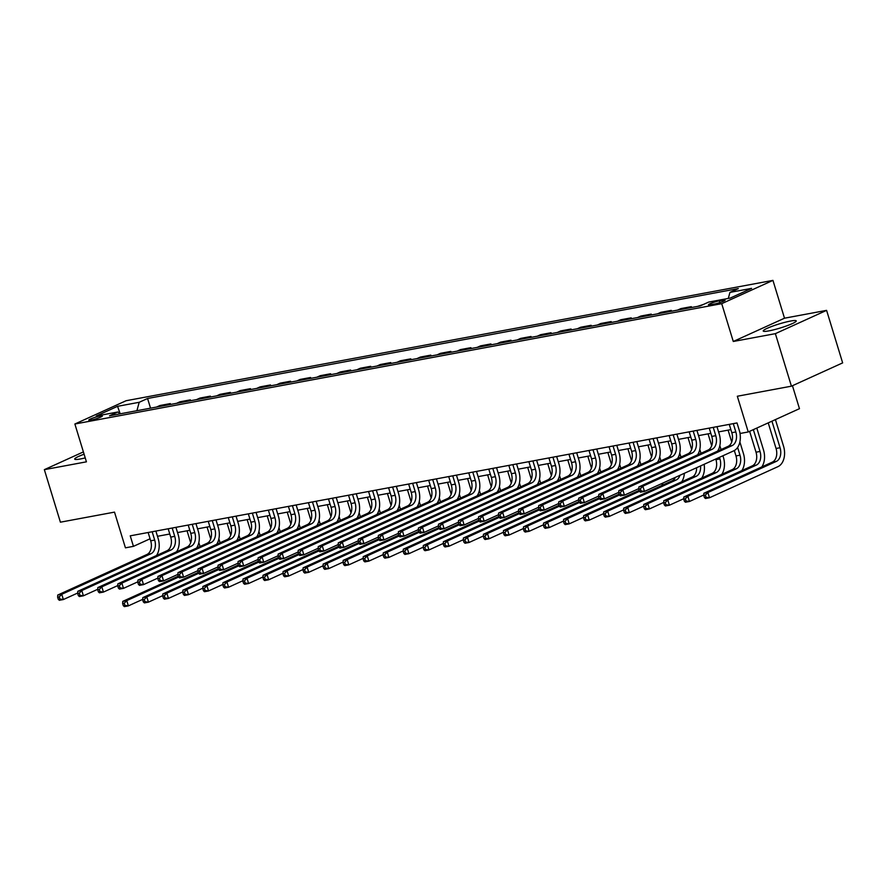 <?xml version="1.0" encoding="UTF-8"?>
<svg xmlns="http://www.w3.org/2000/svg" width="887" height="887" viewBox="0 0 887 887"><rect width="100%" height="100%" fill="white"/><g stroke="black" fill="none" stroke-linecap="round" stroke-linejoin="round"><path stroke-width="1.33" d="M84.099 454.211A17.263 2.096 -17 0 0 74.696 459.111A17.263 2.096 -17 0 0 80.407 458.967A17.263 2.096 -17 0 0 85.23 457.903M768.94 330.873A17.263 2.096 -17 0 0 786.891 325.784A17.263 2.096 -17 0 0 796.249 320.917A17.263 2.096 -17 0 0 790.539 321.05A17.263 2.096 -17 0 0 772.588 326.139A17.263 2.096 -17 0 0 763.23 331.006A17.263 2.096 -17 0 0 768.94 330.873M91.15 420.05A7.085 0.865 -17 0 0 98.524 417.965A7.085 0.865 -17 0 0 102.36 415.97A7.085 0.865 -17 0 0 100.02 416.025A7.085 0.865 -17 0 0 92.647 418.11A7.085 0.865 -17 0 0 88.811 420.105A7.085 0.865 -17 0 0 91.15 420.05M772.943 280.381L126.098 400.724L74.874 424.008L721.719 303.664L772.943 280.381L784.507 318.2L733.283 341.484L775.371 333.656L826.595 310.361L784.507 318.2M826.595 310.361L842.65 362.894L791.426 386.178L737.319 396.245L748.24 431.958L799.464 408.674L792.446 385.712M83.4 451.904L44.35 469.655L60.405 522.188L114.512 512.121L125.433 547.833L133.449 546.348L150.069 538.786M775.371 333.656L791.426 386.178M729.269 424.385L731.808 432.701A11.065 7.484 -100.5 0 1 728.105 446.349L638.873 486.919L642.875 486.165L644.483 491.42L733.715 450.851A16.598 11.221 79.5 0 0 739.281 430.372L737.008 422.944L130.234 535.837L133.449 546.348M722.85 300.183L719.313 300.837A6.863 0.832 -17 0 0 712.183 302.866A6.863 0.832 -17 0 0 708.469 304.795A6.863 0.832 -17 0 0 710.731 304.74L714.257 304.086A6.863 0.832 -17 0 0 721.397 302.068A6.863 0.832 -17 0 0 725.111 300.128A6.863 0.832 -17 0 0 722.85 300.183L723.204 301.358M728.305 298.431L729.946 292.4L738.317 288.585L147.575 398.496L150.535 408.164M729.946 292.4L751.588 288.364L730.267 298.065L708.624 302.09L700.242 305.893L109.5 415.803L117.871 411.989L96.239 416.025L117.55 406.324L139.192 402.299L147.575 398.496M737.008 422.944L740.224 433.455L748.24 431.958M733.283 341.484L721.719 303.664M44.35 469.655L86.427 461.828L74.874 424.008M157.476 536.291L169.783 534.007M177.522 532.566L189.818 530.282M197.557 528.84L209.864 526.545M217.592 525.104L229.899 522.82M237.638 521.379L249.934 519.095M257.673 517.653L269.981 515.369M277.709 513.928L290.016 511.633M297.755 510.191L310.051 507.907M317.79 506.466L330.097 504.182M337.825 502.741L350.132 500.456M357.871 499.015L370.167 496.72M377.906 495.279L390.213 492.995M397.941 491.553L410.249 489.269M417.988 487.828L430.284 485.544M438.023 484.102L450.33 481.807M458.058 480.366L470.365 478.082M478.104 476.641L490.4 474.357M498.139 472.915L510.446 470.631M518.185 469.19L530.481 466.895M538.221 465.453L550.517 463.169M558.256 461.728L570.563 459.444M578.302 458.002L590.598 455.718M598.337 454.277L610.633 451.982M618.372 450.541L630.679 448.257M638.418 446.815L650.714 444.531M658.453 443.09L670.749 440.806M678.488 439.364L690.796 437.069M698.535 435.628L710.831 433.344M718.57 431.902L730.866 429.618M156.544 407.055L159.893 405.525L170.304 403.585L170.57 404.439M176.58 403.319L179.928 401.8L190.35 399.86L190.605 400.713M196.615 399.593L199.963 398.075L210.385 396.134L210.651 396.988M216.661 395.868L220.009 394.338L230.42 392.409L230.687 393.251M236.696 392.143L240.044 390.613L250.467 388.672L250.722 389.526M256.731 388.406L260.079 386.887L270.502 384.947L270.768 385.801M276.777 384.681L280.126 383.162L290.537 381.222L290.803 382.075M296.812 380.955L300.161 379.425L310.583 377.496L310.838 378.339M316.847 377.23L320.196 375.7L330.618 373.76L330.884 374.613M336.894 373.494L340.242 371.975L350.653 370.034L350.919 370.888M356.929 369.768L360.277 368.249L370.699 366.309L370.954 367.163M376.964 366.043L380.312 364.513L390.735 362.583L391.001 363.426M397.01 362.317L400.359 360.787L410.781 358.847L411.036 359.701M417.045 358.581L420.394 357.062L430.816 355.122L431.071 355.975M437.08 354.855L440.429 353.336L450.851 351.396L451.117 352.25M457.127 351.13L460.475 349.6L470.897 347.671L471.152 348.513M477.162 347.405L480.51 345.875L490.932 343.934L491.187 344.788M497.197 343.668L500.545 342.149L510.967 340.209L511.234 341.063M517.243 339.943L520.591 338.424L531.014 336.483L531.269 337.337M537.278 336.217L540.626 334.687L551.049 332.758L551.304 333.601M557.313 332.492L560.662 330.962L571.084 329.022L571.35 329.875M577.359 328.755L580.708 327.236L591.13 325.296L591.385 326.15M597.394 325.03L600.743 323.511L611.165 321.571L611.42 322.424M617.43 321.305L620.778 319.775L631.2 317.845L631.466 318.688M637.476 317.579L640.824 316.049L651.246 314.109L651.501 314.963M657.511 313.843L660.859 312.324L671.282 310.383L671.537 311.237M677.546 310.117L680.894 308.598L691.317 306.658L691.583 307.512M697.592 306.392L703.591 304.374M687.968 308.177L691.317 306.658M667.933 311.902L671.282 310.383M647.887 315.639L651.246 314.109M627.852 319.364L631.2 317.845M607.817 323.09L611.165 321.571M587.771 326.815L591.13 325.296M567.735 330.552L571.084 329.022M547.7 334.277L551.049 332.758M527.654 338.002L531.014 336.483M507.619 341.728L510.967 340.209M487.584 345.464L490.932 343.934M467.538 349.19L470.897 347.671M447.503 352.915L450.851 351.396M427.467 356.641L430.816 355.122M407.421 360.377L410.781 358.847M387.386 364.102L390.735 362.583M367.351 367.828L370.699 366.309M347.305 371.553L350.653 370.034M327.27 375.29L330.618 373.76M307.235 379.015L310.583 377.496M287.188 382.74L290.537 381.222M267.153 386.466L270.502 384.947M247.118 390.202L250.467 388.672M227.072 393.928L230.42 392.409M207.037 397.653L210.385 396.134M187.002 401.379L190.35 399.86M166.956 405.115L170.304 403.585M139.192 402.299L136.908 410.703M120.344 413.785L117.871 411.989M117.55 406.324L120.144 413.641M733.283 423.642L735.822 431.947A11.065 7.484 -100.5 0 1 732.108 445.607L642.875 486.165L640.359 488.792L638.762 489.081L639.394 491.187L641.002 490.888L640.359 488.792M641.002 490.888L644.483 491.42L640.481 492.163L639.394 491.187M638.873 486.919L638.762 489.081M768.231 422.877L776.058 448.478A11.065 7.484 -100.5 0 1 772.344 462.127L703.89 493.25L707.893 492.507L709.5 497.762L777.966 466.64A16.598 11.221 79.5 0 0 783.531 446.161L775.415 419.606M771.945 421.181L780.061 447.735A11.065 7.484 -100.5 0 1 776.358 461.384L707.893 492.507L705.376 495.123L703.768 495.423L704.411 497.529L706.019 497.23L705.376 495.123M706.019 497.23L709.5 497.762L705.487 498.505L704.411 497.529M703.89 493.25L703.768 495.423M709.234 428.122L711.773 436.426A11.065 7.484 -100.5 0 1 708.059 450.075L618.838 490.644L622.84 489.901L624.448 495.146L638.784 488.637M713.237 427.368L715.776 435.683A11.065 7.484 -100.5 0 1 712.073 449.332L622.84 489.901L620.323 492.518L618.716 492.817L619.359 494.913L620.967 494.613L620.323 492.518M717.605 451.117A16.598 11.221 79.5 0 0 719.246 434.109L716.973 426.68M620.967 494.613L624.448 495.146L620.434 495.9L619.359 494.913M618.838 490.644L618.716 492.817M689.188 431.847L691.738 440.152A11.065 7.484 -100.5 0 1 688.024 453.8L598.792 494.369L602.805 493.627L604.413 498.882L618.738 492.363M693.202 431.104L695.741 439.409A11.065 7.484 -100.5 0 1 692.026 453.057L602.805 493.627L600.277 496.243L598.681 496.543L599.324 498.638L600.92 498.35L600.277 496.243M697.57 454.843A16.598 11.221 79.5 0 0 699.2 437.834L696.927 430.406M600.92 498.35L604.413 498.882L600.399 499.625L599.324 498.638M598.792 494.369L598.681 496.543M669.153 435.572L671.692 443.877A11.065 7.484 -100.5 0 1 667.989 457.537L578.756 498.095L582.759 497.352L584.367 502.607L598.703 496.088M673.166 434.83L675.706 443.134A11.065 7.484 -100.5 0 1 671.991 456.783L582.759 497.352L580.242 499.969L578.646 500.268L579.278 502.375L580.885 502.075L580.242 499.969M677.535 458.579A16.598 11.221 79.5 0 0 679.165 441.56L676.892 434.131M580.885 502.075L584.367 502.607L580.364 503.35L579.278 502.375M578.756 498.095L578.646 500.268M761.855 466.895A16.598 11.221 79.5 0 0 763.485 449.886L756.811 428.066M753.351 429.641L760.026 451.461A11.065 7.484 -100.5 0 1 756.312 465.11L687.857 496.232L689.465 501.488L703.79 494.968M749.637 431.326L756.023 452.204A11.065 7.484 -100.5 0 1 752.309 465.852L683.844 496.986L687.857 496.232L685.329 498.849L683.733 499.148L684.376 501.255L685.973 500.955L685.329 498.849M685.973 500.955L689.465 501.488L685.451 502.23L684.376 501.255M683.844 496.986L683.733 499.148M741.82 470.631A16.598 11.221 79.5 0 0 743.45 453.612L739.88 441.937M737.618 447.436L739.991 455.186A11.065 7.484 -100.5 0 1 736.277 468.835L667.811 499.969L669.419 505.213L683.755 498.705M728.094 430.128L731.731 442.048M734.336 450.541L735.977 455.929A11.065 7.484 -100.5 0 1 732.274 469.589L663.809 500.712L667.811 499.969L665.294 502.585L663.698 502.885L664.33 504.98L665.937 504.681L665.294 502.585M665.937 504.681L669.419 505.213L665.416 505.967L664.33 504.98M663.809 500.712L663.698 502.885M721.774 474.357A16.598 11.221 79.5 0 0 723.415 457.337L722.927 455.763M721.031 449.565L719.845 445.662M719.468 457.337L719.945 458.912A11.065 7.484 -100.5 0 1 716.241 472.571L647.776 503.694L649.384 508.95L663.72 502.43M708.059 433.865L711.696 445.773M715.742 459.022L715.942 459.666A11.065 7.484 -100.5 0 1 712.228 473.314L643.774 504.437L647.776 503.694L645.259 506.311L643.652 506.61L644.295 508.706L645.902 508.406L645.259 506.311M645.902 508.406L649.384 508.95L645.37 509.692L644.295 508.706M643.774 504.437L643.652 506.61M649.118 439.298L651.657 447.613A11.065 7.484 -100.5 0 1 647.942 461.262L558.721 501.831L562.724 501.077L564.332 506.333L578.668 499.813M653.12 438.555L655.659 446.86A11.065 7.484 -100.5 0 1 651.956 460.519L562.724 501.077L560.207 503.705L558.599 503.993L559.242 506.1L560.85 505.801L560.207 503.705M657.489 462.304A16.598 11.221 79.5 0 0 659.13 445.285L656.857 437.856M560.85 505.801L564.332 506.333L560.318 507.076L559.242 506.1M558.721 501.831L558.599 503.993M700.996 453.29L699.799 449.399M688.013 437.59L691.66 449.498M700.553 465.93A11.065 7.484 -100.5 0 1 696.195 476.297L627.741 507.419L629.349 512.675L643.674 506.155M696.605 467.726A11.065 7.484 -100.5 0 1 692.193 477.04L623.727 508.162L627.741 507.419L625.213 510.036L623.616 510.335L624.26 512.442L625.856 512.143L625.213 510.036M625.856 512.143L629.349 512.675L625.335 513.418L624.26 512.442M701.739 478.082A16.598 11.221 79.5 0 0 704.123 464.311M623.727 508.162L623.616 510.335M629.071 443.034L631.622 451.339A11.065 7.484 -100.5 0 1 627.907 464.988L538.675 505.557L542.689 504.814L544.296 510.058L558.622 503.55M633.085 442.28L635.624 450.596A11.065 7.484 -100.5 0 1 631.91 464.245L542.689 504.814L540.161 507.431L538.564 507.73L539.207 509.825L540.804 509.526L540.161 507.431M637.454 466.03A16.598 11.221 79.5 0 0 639.083 449.022L636.811 441.593M540.804 509.526L544.296 510.058L540.283 510.812L539.207 509.825M538.675 505.557L538.564 507.73M609.036 446.76L611.575 455.064A11.065 7.484 -100.5 0 1 607.872 468.713L518.64 509.282L522.643 508.539L524.25 513.795L538.586 507.275M613.05 446.017L615.589 454.321A11.065 7.484 -100.5 0 1 611.875 467.97L522.643 508.539L520.126 511.156L518.529 511.455L519.161 513.551L520.769 513.263L520.126 511.156M617.419 469.755A16.598 11.221 79.5 0 0 619.048 452.747L616.775 445.318M520.769 513.263L524.25 513.795L520.248 514.538L519.161 513.551M518.64 509.282L518.529 511.455M589.001 450.485L591.54 458.79A11.065 7.484 -100.5 0 1 587.826 472.449L498.605 513.008L502.607 512.265L504.215 517.52L518.551 511.001M593.004 449.742L595.543 458.047A11.065 7.484 -100.5 0 1 591.84 471.696L502.607 512.265L500.091 514.881L498.483 515.181L499.126 517.287L500.734 516.988L500.091 514.881M597.372 473.492A16.598 11.221 79.5 0 0 599.013 456.472L596.74 449.044M500.734 516.988L504.215 517.52L500.201 518.263L499.126 517.287M498.605 513.008L498.483 515.181M568.955 454.211L571.505 462.526A11.065 7.484 -100.5 0 1 567.791 476.175L478.559 516.744L482.572 515.99L484.18 521.246L498.505 514.726M572.969 453.468L575.508 461.772A11.065 7.484 -100.5 0 1 571.793 475.432L482.572 515.99L480.044 518.618L478.448 518.906L479.091 521.013L480.687 520.713L480.044 518.618M577.337 477.217A16.598 11.221 79.5 0 0 578.967 460.198L576.694 452.769M480.687 520.713L484.18 521.246L480.166 521.988L479.091 521.013M478.559 516.744L478.448 518.906M548.92 457.947L551.459 466.252A11.065 7.484 -100.5 0 1 547.756 479.9L458.524 520.469L462.526 519.727L464.134 524.971L478.47 518.463M552.934 457.193L555.473 465.509A11.065 7.484 -100.5 0 1 551.758 479.157L462.526 519.727L460.009 522.343L458.402 522.643L459.045 524.738L460.652 524.439L460.009 522.343M557.302 480.942A16.598 11.221 79.5 0 0 558.932 463.934L556.659 456.506M460.652 524.439L464.134 524.971L460.131 525.725L459.045 524.738M458.524 520.469L458.402 522.643M680.95 457.016L679.764 453.124M667.978 441.316L671.614 453.235M679.941 475.299A11.065 7.484 -100.5 0 1 676.16 480.022L607.695 511.145L609.302 516.4L623.639 509.881M675.406 477.361A11.065 7.484 -100.5 0 1 672.158 480.765L603.692 511.899L607.695 511.145L605.178 513.761L603.581 514.061L604.213 516.167L605.821 515.868L605.178 513.761M605.821 515.868L609.302 516.4L605.3 517.143L604.213 516.167M681.704 481.807A16.598 11.221 79.5 0 0 684.354 473.303M603.692 511.899L603.581 514.061M660.915 460.752L659.728 456.849M647.931 445.041L651.579 456.96M639.15 490.389L583.657 515.624L587.66 514.881L589.267 520.126L603.603 513.617M639.527 491.298L587.66 514.881L585.143 517.498L583.535 517.797L584.178 519.893L585.786 519.594L585.143 517.498M585.786 519.594L589.267 520.126L585.254 520.88L584.178 519.893M661.658 485.544A16.598 11.221 79.5 0 0 662.999 483.005M583.657 515.624L583.535 517.797M640.88 464.478L639.682 460.575M627.896 448.778L631.544 460.686M619.115 494.114L563.611 519.35L567.625 518.607L569.232 523.862L583.557 517.343M619.481 495.024L567.625 518.607L565.097 521.223L563.5 521.523L564.143 523.618L565.74 523.319L565.097 521.223M565.74 523.319L569.232 523.862L565.219 524.605L564.143 523.618M563.611 519.35L563.5 521.523M620.833 468.203L619.647 464.311M607.861 452.503L611.498 464.411M599.08 497.84L543.576 523.075L547.578 522.332L549.186 527.588L563.522 521.068M599.446 498.76L547.578 522.332L545.062 524.949L543.454 525.248L544.097 527.355L545.705 527.055L545.062 524.949M545.705 527.055L549.186 527.588L545.183 528.33L544.097 527.355M543.576 523.075L543.454 525.248M600.798 471.928L599.612 468.037M587.815 456.228L591.463 468.148M579.034 501.576L523.541 526.811L527.543 526.058L529.151 531.313L543.487 524.794M579.411 502.485L527.543 526.058L525.026 528.674L523.419 528.974L524.062 531.08L525.669 530.781L525.026 528.674M525.669 530.781L529.151 531.313L525.137 532.056L524.062 531.08M523.541 526.811L523.419 528.974M528.885 461.672L531.424 469.977A11.065 7.484 -100.5 0 1 527.71 483.626L438.488 524.195L442.491 523.452L444.099 528.707L458.435 522.188M532.887 460.93L535.426 469.234A11.065 7.484 -100.5 0 1 531.723 482.883L442.491 523.452L439.974 526.069L438.366 526.368L439.01 528.464L440.617 528.175L439.974 526.069M537.256 484.668A16.598 11.221 79.5 0 0 538.897 467.66L536.624 460.231M440.617 528.175L444.099 528.707L440.085 529.45L439.01 528.464M438.488 524.195L438.366 526.368M580.763 475.665L579.566 471.762M567.78 459.954L571.428 471.873M558.998 505.302L503.494 530.537L507.508 529.794L509.116 535.038L523.441 528.53M559.364 506.211L507.508 529.794L504.98 532.411L503.384 532.71L504.027 534.806L505.623 534.506L504.98 532.411M505.623 534.506L509.116 535.038L505.102 535.792L504.027 534.806M503.494 530.537L503.384 532.71M508.839 465.398L511.389 473.702A11.065 7.484 -100.5 0 1 507.674 487.362L418.442 527.92L422.456 527.177L424.064 532.433L438.389 525.913M512.852 464.655L515.391 472.959A11.065 7.484 -100.5 0 1 511.677 486.608L422.456 527.177L419.928 529.794L418.331 530.093L418.974 532.2L420.571 531.901L419.928 529.794M517.221 488.404A16.598 11.221 79.5 0 0 518.851 471.385L516.578 463.956M420.571 531.901L424.064 532.433L420.05 533.176L418.974 532.2M418.442 527.92L418.331 530.093M560.717 479.39L559.531 475.487M547.745 463.69L551.381 475.598M538.963 509.027L483.459 534.262L487.462 533.519L489.07 538.775L503.406 532.255M539.329 509.936L487.462 533.519L484.945 536.136L483.337 536.435L483.98 538.531L485.588 538.232L484.945 536.136M485.588 538.232L489.07 538.775L485.067 539.518L483.98 538.531M483.459 534.262L483.337 536.435M488.804 469.123L491.343 477.439A11.065 7.484 -100.5 0 1 487.639 491.088L398.407 531.657L402.41 530.903L404.017 536.158L418.354 529.639M492.817 468.38L495.356 476.685A11.065 7.484 -100.5 0 1 491.642 490.345L402.41 530.903L399.893 533.53L398.285 533.819L398.928 535.925L400.536 535.626L399.893 533.53M497.186 492.13A16.598 11.221 79.5 0 0 498.816 475.11L496.543 467.682M400.536 535.626L404.017 536.158L400.015 536.901L398.928 535.925M398.407 531.657L398.285 533.819M540.682 483.116L539.496 479.224M527.698 467.416L531.346 479.324M518.917 512.753L463.424 537.988L467.427 537.245L469.035 542.5L483.371 535.981M519.294 513.673L467.427 537.245L464.91 539.861L463.302 540.161L463.945 542.267L465.553 541.968L464.91 539.861M465.553 541.968L469.035 542.5L465.021 543.243L463.945 542.267M463.424 537.988L463.302 540.161M468.768 472.86L471.307 481.164A11.065 7.484 -100.5 0 1 467.593 494.813L378.372 535.382L382.375 534.639L383.982 539.884L398.318 533.375M472.771 472.106L475.31 480.421A11.065 7.484 -100.5 0 1 471.607 494.07L382.375 534.639L379.858 537.256L378.25 537.555L378.893 539.651L380.501 539.351L379.858 537.256M477.139 495.855A16.598 11.221 79.5 0 0 478.78 478.847L476.507 471.418M380.501 539.351L383.982 539.884L379.969 540.638L378.893 539.651M378.372 535.382L378.25 537.555M520.647 486.841L519.449 482.949M507.663 471.141L511.311 483.06M498.882 516.489L443.378 541.724L447.392 540.97L448.999 546.226L463.324 539.706M499.248 517.398L447.392 540.97L444.864 543.587L443.267 543.886L443.91 545.993L445.507 545.693L444.864 543.587M445.507 545.693L448.999 546.226L444.986 546.969L443.91 545.993M443.378 541.724L443.267 543.886M448.722 476.585L451.272 484.89A11.065 7.484 -100.5 0 1 447.558 498.538L358.326 539.108L362.339 538.365L363.947 543.62L378.272 537.101M452.736 475.842L455.275 484.147A11.065 7.484 -100.5 0 1 451.561 497.795L362.339 538.365L359.812 540.981L358.215 541.281L358.858 543.376L360.455 543.088L359.812 540.981M457.104 499.581A16.598 11.221 79.5 0 0 458.734 482.572L456.461 475.144M360.455 543.088L363.947 543.62L359.934 544.363L358.858 543.376M358.326 539.108L358.215 541.281M500.601 490.578L499.414 486.675M487.628 474.867L491.265 486.786M478.847 520.214L423.343 545.45L427.346 544.707L428.953 549.951L443.289 543.443M479.213 521.124L427.346 544.707L424.829 547.323L423.221 547.623L423.864 549.718L425.472 549.419L424.829 547.323M425.472 549.419L428.953 549.951L424.951 550.705L423.864 549.718M423.343 545.45L423.221 547.623M428.687 480.31L431.226 488.615A11.065 7.484 -100.5 0 1 427.523 502.275L338.291 542.833L342.293 542.09L343.901 547.346L358.237 540.826M432.701 479.568L435.24 487.872A11.065 7.484 -100.5 0 1 431.525 501.521L342.293 542.09L339.776 544.707L338.169 545.006L338.812 547.113L340.42 546.813L339.776 544.707M437.069 503.317A16.598 11.221 79.5 0 0 438.699 486.298L436.426 478.869M340.42 546.813L343.901 547.346L339.898 548.088L338.812 547.113M338.291 542.833L338.169 545.006M480.566 494.303L479.379 490.4M467.582 478.603L471.23 490.511M458.801 523.94L403.308 549.175L407.31 548.432L408.918 553.688L423.254 547.168M459.178 524.849L407.31 548.432L404.794 551.049L403.186 551.348L403.829 553.444L405.437 553.144L404.794 551.049M405.437 553.144L408.918 553.688L404.904 554.43L403.829 553.444M403.308 549.175L403.186 551.348M408.652 484.036L411.191 492.352A11.065 7.484 -100.5 0 1 407.477 506L318.256 546.569L322.258 545.815L323.866 551.071L338.202 544.551M412.655 483.293L415.194 491.598A11.065 7.484 -100.5 0 1 411.49 505.257L322.258 545.815L319.741 548.443L318.134 548.731L318.777 550.838L320.384 550.539L319.741 548.443M417.023 507.042A16.598 11.221 79.5 0 0 418.664 490.023L416.391 482.595M320.384 550.539L323.866 551.071L319.852 551.814L318.777 550.838M318.256 546.569L318.134 548.731M388.606 487.772L391.156 496.077A11.065 7.484 -100.5 0 1 387.442 509.726L298.209 550.295L302.223 549.552L303.831 554.796L318.156 548.288M392.619 487.018L395.158 495.334A11.065 7.484 -100.5 0 1 391.444 508.983L302.223 549.552L299.695 552.169L298.099 552.468L298.742 554.563L300.338 554.264L299.695 552.169M396.988 510.768A16.598 11.221 79.5 0 0 398.618 493.76L396.345 486.331M300.338 554.264L303.831 554.796L299.817 555.55L298.742 554.563M298.209 550.295L298.099 552.468M368.571 491.498L371.11 499.802A11.065 7.484 -100.5 0 1 367.406 513.451L278.174 554.02L282.177 553.277L283.785 558.533L298.121 552.013M372.584 490.755L375.123 499.059A11.065 7.484 -100.5 0 1 371.409 512.708L282.177 553.277L279.66 555.894L278.052 556.193L278.695 558.289L280.303 558.001L279.66 555.894M376.953 514.493A16.598 11.221 79.5 0 0 378.583 497.485L376.31 490.056M280.303 558.001L283.785 558.533L279.782 559.276L278.695 558.289M278.174 554.02L278.052 556.193M348.536 495.223L351.075 503.528A11.065 7.484 -100.5 0 1 347.36 517.188L258.139 557.746L262.142 557.003L263.749 562.258L278.086 555.739M352.538 494.48L355.077 502.785A11.065 7.484 -100.5 0 1 351.374 516.434L262.142 557.003L259.625 559.619L258.017 559.919L258.66 562.025L260.268 561.726L259.625 559.619M356.907 518.23A16.598 11.221 79.5 0 0 358.548 501.21L356.275 493.782M260.268 561.726L263.749 562.258L259.736 563.001L258.66 562.025M258.139 557.746L258.017 559.919M328.489 498.949L331.039 507.264A11.065 7.484 -100.5 0 1 327.325 520.913L238.093 561.482L242.107 560.728L243.714 565.984L258.039 559.464M332.503 498.206L335.042 506.51A11.065 7.484 -100.5 0 1 331.328 520.17L242.107 560.728L239.579 563.356L237.982 563.644L238.625 565.751L240.222 565.451L239.579 563.356M336.872 521.955A16.598 11.221 79.5 0 0 338.501 504.936L336.228 497.507M240.222 565.451L243.714 565.984L239.701 566.726L238.625 565.751M238.093 561.482L237.982 563.644M308.454 502.685L310.993 510.99A11.065 7.484 -100.5 0 1 307.29 524.638L218.058 565.207L222.06 564.465L223.668 569.709L238.004 563.201M312.468 501.931L315.007 510.247A11.065 7.484 -100.5 0 1 311.293 523.895L222.06 564.465L219.544 567.081L217.936 567.381L218.579 569.476L220.187 569.177L219.544 567.081M316.836 525.681A16.598 11.221 79.5 0 0 318.466 508.672L316.193 501.244M220.187 569.177L223.668 569.709L219.666 570.463L218.579 569.476M218.058 565.207L217.936 567.381M288.419 506.41L290.958 514.715A11.065 7.484 -100.5 0 1 287.244 528.364L198.023 568.933L202.025 568.19L203.633 573.446L217.969 566.926M292.422 505.668L294.961 513.972A11.065 7.484 -100.5 0 1 291.258 527.621L202.025 568.19L199.508 570.807L197.901 571.106L198.544 573.202L200.152 572.913L199.508 570.807M296.79 529.406A16.598 11.221 79.5 0 0 298.431 512.398L296.158 504.969M200.152 572.913L203.633 573.446L199.619 574.188L198.544 573.202M198.023 568.933L197.901 571.106M268.373 510.136L270.923 518.44A11.065 7.484 -100.5 0 1 267.209 532.1L177.977 572.658L181.99 571.915L183.598 577.171L197.923 570.651M272.387 509.393L274.926 517.698A11.065 7.484 -100.5 0 1 271.211 531.346L181.99 571.915L179.462 574.532L177.866 574.831L178.509 576.938L180.105 576.639L179.462 574.532M276.755 533.142A16.598 11.221 79.5 0 0 278.385 516.123L276.112 508.694M180.105 576.639L183.598 577.171L179.584 577.914L178.509 576.938M177.977 572.658L177.866 574.831M248.338 513.861L250.877 522.177A11.065 7.484 -100.5 0 1 247.174 535.826L157.941 576.395L161.944 575.641L163.552 580.896L177.888 574.377M252.351 513.118L254.891 521.423A11.065 7.484 -100.5 0 1 251.176 535.083L161.944 575.641L159.427 578.269L157.819 578.557L158.463 580.663L160.07 580.364L159.427 578.269M256.72 536.868A16.598 11.221 79.5 0 0 258.35 519.86L256.077 512.42M160.07 580.364L163.552 580.896L159.549 581.639L158.463 580.663M157.941 576.395L157.819 578.557M460.53 498.028L459.333 494.137M447.547 482.328L451.195 494.236M438.766 527.665L383.262 552.9L387.275 552.157L388.883 557.413L403.208 550.894M439.132 528.585L387.275 552.157L384.747 554.774L383.151 555.074L383.794 557.18L385.39 556.881L384.747 554.774M385.39 556.881L388.883 557.413L384.869 558.156L383.794 557.18M383.262 552.9L383.151 555.074M440.484 501.754L439.298 497.862M427.512 486.054L431.149 497.973M418.731 531.402L363.226 556.637L367.229 555.883L368.837 561.138L383.173 554.619M419.096 532.311L367.229 555.883L364.712 558.5L363.105 558.799L363.748 560.906L365.355 560.606L364.712 558.5M365.355 560.606L368.837 561.138L364.834 561.881L363.748 560.906M363.226 556.637L363.105 558.799M420.449 505.49L419.263 501.587M407.466 489.779L411.113 501.698M398.684 535.127L343.191 560.362L347.194 559.619L348.802 564.864L363.138 558.355M399.061 536.036L347.194 559.619L344.677 562.236L343.069 562.535L343.712 564.631L345.32 564.332L344.677 562.236M345.32 564.332L348.802 564.864L344.788 565.618L343.712 564.631M343.191 560.362L343.069 562.535M400.414 509.216L399.217 505.313M387.431 493.516L391.078 505.424M378.649 538.852L323.145 564.088L327.159 563.345L328.767 568.6L343.092 562.081M379.015 539.762L327.159 563.345L324.631 565.961L323.034 566.261L323.677 568.356L325.274 568.057L324.631 565.961M325.274 568.057L328.767 568.6L324.753 569.343L323.677 568.356M323.145 564.088L323.034 566.261M380.368 512.941L379.181 509.049M367.395 497.241L371.032 509.149M358.614 542.589L303.11 567.813L307.113 567.07L308.72 572.326L323.056 565.806M358.98 543.498L307.113 567.07L304.596 569.687L302.988 569.986L303.631 572.093L305.239 571.793L304.596 569.687M305.239 571.793L308.72 572.326L304.718 573.069L303.631 572.093M303.11 567.813L302.988 569.986M360.333 516.666L359.146 512.775M347.349 500.967L350.997 512.886M338.568 546.314L283.075 571.55L287.078 570.796L288.685 576.051L303.021 569.532M338.945 547.224L287.078 570.796L284.561 573.412L282.953 573.712L283.596 575.818L285.204 575.519L284.561 573.412M285.204 575.519L288.685 576.051L284.672 576.794L283.596 575.818M283.075 571.55L282.953 573.712M340.298 520.403L339.1 516.5M327.314 504.692L330.962 516.611M318.533 550.04L263.029 575.275L267.042 574.532L268.65 579.776L282.975 573.268M318.899 550.949L267.042 574.532L264.514 577.149L262.918 577.448L263.561 579.544L265.158 579.244L264.514 577.149M265.158 579.244L268.65 579.776L264.636 580.53L263.561 579.544M263.029 575.275L262.918 577.448M320.251 524.128L319.065 520.225M307.279 508.428L310.916 520.336M298.498 553.765L242.994 579L246.996 578.257L248.604 583.513L262.94 576.993M298.864 554.674L246.996 578.257L244.479 580.874L242.872 581.173L243.515 583.269L245.122 582.97L244.479 580.874M245.122 582.97L248.604 583.513L244.601 584.256L243.515 583.269M242.994 579L242.872 581.173M300.216 527.854L299.03 523.962M287.233 512.154L290.881 524.062M278.451 557.502L222.959 582.726L226.961 581.983L228.569 587.238L242.905 580.719M278.828 558.411L226.961 581.983L224.444 584.6L222.837 584.899L223.48 587.006L225.087 586.706L224.444 584.6M225.087 586.706L228.569 587.238L224.555 587.981L223.48 587.006M222.959 582.726L222.837 584.899M228.303 517.598L230.842 525.902A11.065 7.484 -100.5 0 1 227.127 539.551L137.906 580.12L141.909 579.377L143.517 584.622L157.853 578.113M232.305 516.844L234.844 525.159A11.065 7.484 -100.5 0 1 231.141 538.808L141.909 579.377L139.392 581.994L137.784 582.293L138.427 584.389L140.035 584.089L139.392 581.994M236.674 540.593A16.598 11.221 79.5 0 0 238.315 523.585L236.042 516.156M140.035 584.089L143.517 584.622L139.503 585.376L138.427 584.389M137.906 580.12L137.784 582.293M280.181 531.579L278.984 527.687M267.198 515.879L270.845 527.798M258.416 561.227L202.912 586.462L206.926 585.708L208.534 590.964L222.859 584.444M258.782 562.136L206.926 585.708L204.398 588.325L202.801 588.624L203.445 590.731L205.041 590.432L204.398 588.325M205.041 590.432L208.534 590.964L204.52 591.707L203.445 590.731M202.912 586.462L202.801 588.624M208.257 521.323L210.807 529.628A11.065 7.484 -100.5 0 1 207.092 543.276L117.86 583.846L121.874 583.103L123.481 588.358L137.807 581.839M212.27 520.58L214.809 528.885A11.065 7.484 -100.5 0 1 211.095 542.534L121.874 583.103L119.346 585.719L117.749 586.019L118.392 588.114L119.989 587.826L119.346 585.719M216.639 544.319A16.598 11.221 79.5 0 0 218.269 527.31L215.996 519.882M119.989 587.826L123.481 588.358L119.468 589.101L118.392 588.114M117.86 583.846L117.749 586.019M260.135 535.316L258.949 531.413M247.163 519.605L250.799 531.524M238.381 564.952L182.877 590.188L186.88 589.445L188.487 594.689L202.824 588.181M238.747 565.862L186.88 589.445L184.363 592.061L182.755 592.361L183.398 594.456L185.006 594.157L184.363 592.061M185.006 594.157L188.487 594.689L184.485 595.443L183.398 594.456M182.877 590.188L182.755 592.361M188.221 525.049L190.76 533.353A11.065 7.484 -100.5 0 1 187.057 547.013L97.825 587.571L101.828 586.828L103.435 592.084L117.771 585.564M192.235 524.306L194.774 532.61A11.065 7.484 -100.5 0 1 191.06 546.259L101.828 586.828L99.311 589.445L97.703 589.744L98.346 591.851L99.954 591.551L99.311 589.445M196.592 548.055A16.598 11.221 79.5 0 0 198.233 531.036L195.96 523.607M99.954 591.551L103.435 592.084L99.433 592.826L98.346 591.851M97.825 587.571L97.703 589.744M240.1 539.041L238.913 535.138M227.116 523.341L230.764 535.249M218.335 568.678L162.842 593.913L166.845 593.17L168.452 598.426L182.789 591.906M218.712 569.587L166.845 593.17L164.328 595.787L162.72 596.086L163.363 598.182L164.971 597.882L164.328 595.787M164.971 597.882L168.452 598.426L164.439 599.168L163.363 598.182M162.842 593.913L162.72 596.086M168.186 528.774L170.725 537.09A11.065 7.484 -100.5 0 1 167.011 550.738L77.79 591.307L81.792 590.554L83.4 595.809L97.736 589.29M172.189 528.031L174.728 536.336A11.065 7.484 -100.5 0 1 171.025 549.995L81.792 590.554L79.276 593.181L77.668 593.47L78.311 595.576L79.919 595.277L79.276 593.181M176.557 551.781A16.598 11.221 79.5 0 0 178.198 534.772L175.925 527.333M79.919 595.277L83.4 595.809L79.386 596.552L78.311 595.576M77.79 591.307L77.668 593.47M220.065 542.766L218.867 538.875M207.081 527.066L210.729 538.974M198.3 572.414L142.796 597.638L146.81 596.896L148.417 602.151L162.742 595.632M198.666 573.324L146.81 596.896L144.282 599.512L142.685 599.812L143.328 601.918L144.925 601.619L144.282 599.512M144.925 601.619L148.417 602.151L144.404 602.894L143.328 601.918M142.796 597.638L142.685 599.812M148.14 532.51L150.69 540.815A11.065 7.484 -100.5 0 1 146.976 554.464L57.744 595.033L61.757 594.29L63.365 599.534L77.69 593.026M152.154 531.756L154.693 540.072A11.065 7.484 -100.5 0 1 150.978 553.721L61.757 594.29L59.229 596.907L57.633 597.206L58.276 599.302L59.872 599.002L59.229 596.907M156.522 555.506A16.598 11.221 79.5 0 0 158.152 538.498L155.879 531.069M59.872 599.002L63.365 599.534L59.351 600.288L58.276 599.302M57.744 595.033L57.633 597.206M200.018 546.492L198.832 542.6M187.046 530.792L190.683 542.711M178.265 576.14L122.761 601.375L126.763 600.621L128.371 605.876L142.707 599.357M178.631 577.049L126.763 600.621L124.247 603.238L122.639 603.537L123.282 605.644L124.89 605.344L124.247 603.238M124.89 605.344L128.371 605.876L124.368 606.619L123.282 605.644M122.761 601.375L122.639 603.537M719.856 302.6L719.313 300.837M735.822 431.947L731.808 432.701M732.108 445.607L728.105 446.349M780.061 447.735L776.058 448.478M776.358 461.384L772.344 462.127M715.776 435.683L711.773 436.426M712.073 449.332L708.059 450.075M695.741 439.409L691.738 440.152M692.026 453.057L688.024 453.8M675.706 443.134L671.692 443.877M671.991 456.783L667.989 457.537M760.026 451.461L756.023 452.204M756.312 465.11L752.309 465.852M739.991 455.186L735.977 455.929M736.277 468.835L732.274 469.589M719.945 458.912L715.942 459.666M716.241 472.571L712.228 473.314M655.659 446.86L651.657 447.613M651.956 460.519L647.942 461.262M696.195 476.297L692.193 477.04M635.624 450.596L631.622 451.339M631.91 464.245L627.907 464.988M615.589 454.321L611.575 455.064M611.875 467.97L607.872 468.713M595.543 458.047L591.54 458.79M591.84 471.696L587.826 472.449M575.508 461.772L571.505 462.526M571.793 475.432L567.791 476.175M555.473 465.509L551.459 466.252M551.758 479.157L547.756 479.9M676.16 480.022L672.158 480.765M535.426 469.234L531.424 469.977M531.723 482.883L527.71 483.626M515.391 472.959L511.389 473.702M511.677 486.608L507.674 487.362M495.356 476.685L491.343 477.439M491.642 490.345L487.639 491.088M475.31 480.421L471.307 481.164M471.607 494.07L467.593 494.813M455.275 484.147L451.272 484.89M451.561 497.795L447.558 498.538M435.24 487.872L431.226 488.615M431.525 501.521L427.523 502.275M415.194 491.598L411.191 492.352M411.49 505.257L407.477 506M395.158 495.334L391.156 496.077M391.444 508.983L387.442 509.726M375.123 499.059L371.11 499.802M371.409 512.708L367.406 513.451M355.077 502.785L351.075 503.528M351.374 516.434L347.36 517.188M335.042 506.51L331.039 507.264M331.328 520.17L327.325 520.913M315.007 510.247L310.993 510.99M311.293 523.895L307.29 524.638M294.961 513.972L290.958 514.715M291.258 527.621L287.244 528.364M274.926 517.698L270.923 518.44M271.211 531.346L267.209 532.1M254.891 521.423L250.877 522.177M251.176 535.083L247.174 535.826M234.844 525.159L230.842 525.902M231.141 538.808L227.127 539.551M214.809 528.885L210.807 529.628M211.095 542.534L207.092 543.276M194.774 532.61L190.76 533.353M191.06 546.259L187.057 547.013M174.728 536.336L170.725 537.09M171.025 549.995L167.011 550.738M154.693 540.072L150.69 540.815M150.978 553.721L146.976 554.464"/></g></svg>
